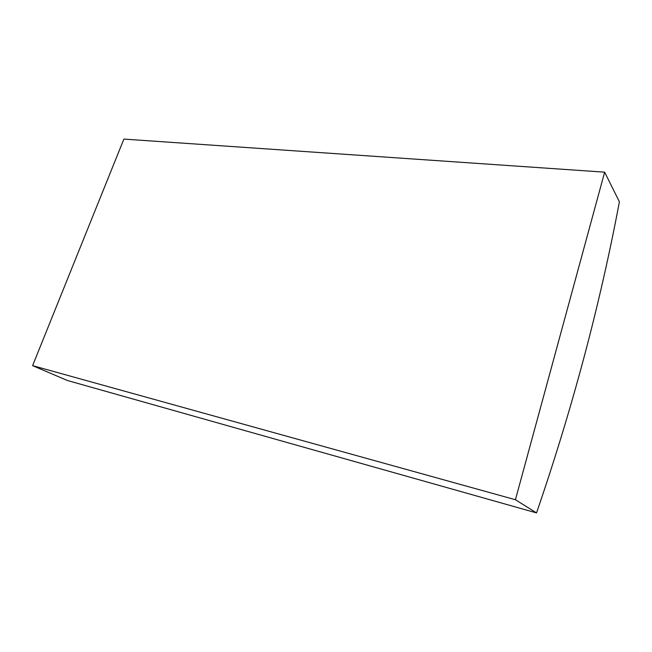 <?xml version="1.0" encoding="UTF-8"?>
<svg xmlns="http://www.w3.org/2000/svg" width="652" height="652" viewBox="0 0 652 652"><rect width="100%" height="100%" fill="white"/><g stroke="black" fill="none" stroke-linecap="round" stroke-linejoin="round"><path stroke-width="0.98" d="M536.531 512.904C572.366 408.649 599.987 304.94 619.4 201.794L604.64 172.169L123.88 139.096L32.6 365.642L67.335 380.475L536.531 512.904L515.43 499.734L32.6 365.642M604.64 172.169L515.43 499.734"/></g></svg>
